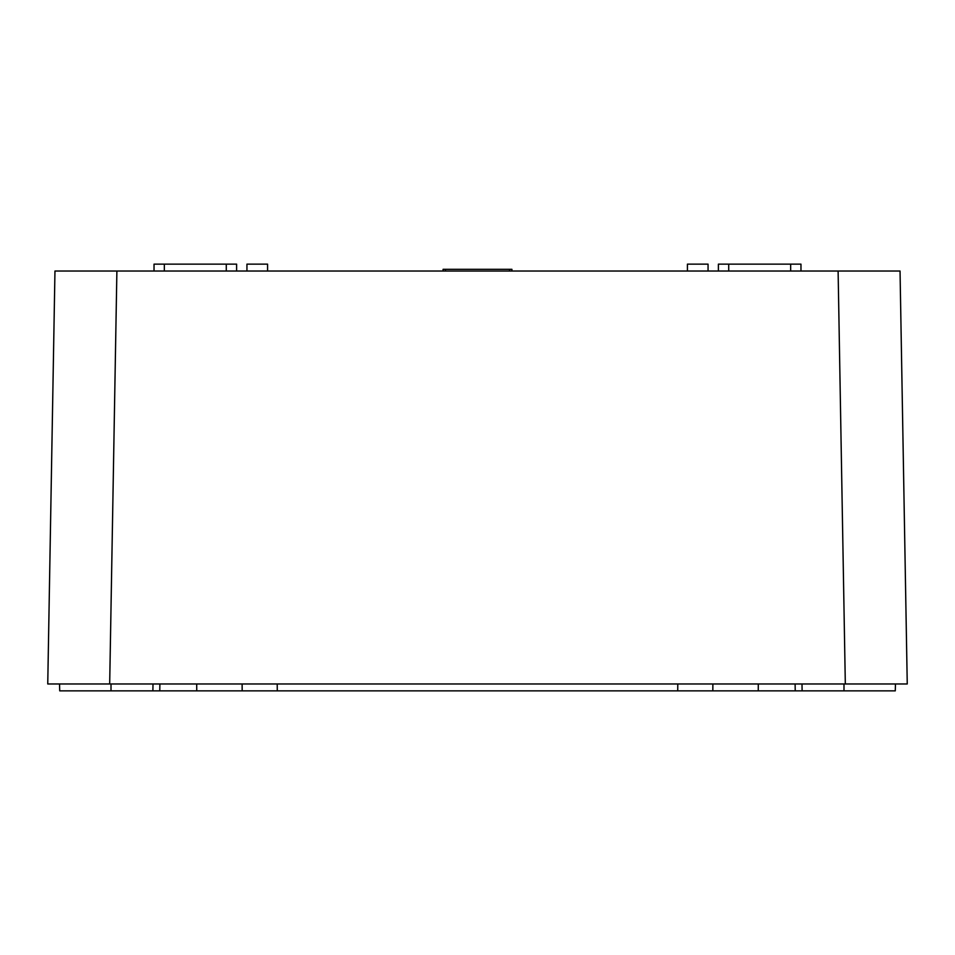 <?xml version="1.0" encoding="UTF-8"?>
<svg xmlns="http://www.w3.org/2000/svg" width="955" height="955" viewBox="0 0 955 955"><rect width="100%" height="100%" fill="white"/><g stroke="black" fill="none" stroke-linecap="round" stroke-linejoin="round"><path stroke-width="1.43" d="M845.318 683.971L838.108 271.029L900.04 271.029L907.25 683.971L109.682 683.971L116.892 271.029L886.658 271.029M109.682 683.971L47.75 683.971L54.96 271.029L116.892 271.029L68.342 271.029M687.421 271.029L687.421 264.141L708.061 264.141L708.061 271.029M277.213 683.971L277.272 690.859L59.723 690.859L59.532 683.971L59.723 690.859M277.272 690.859L895.277 690.859L895.468 683.971L895.277 690.859M712.824 690.859L758.246 690.859L712.824 690.859L712.884 683.971L712.824 690.859M196.754 690.859L242.176 690.859L196.754 690.859L196.694 683.971M153.003 683.971L152.884 690.859L153.003 683.971M801.997 683.971L802.116 690.859M242.176 690.859L242.116 683.971L242.176 690.859M267.579 271.029L267.579 264.141L246.939 264.141L246.939 271.029M718.387 271.029L718.387 264.141L800.97 264.141L800.97 271.029M154.03 271.029L154.03 264.141L236.613 264.141L236.613 271.029M443.084 271.029L443.084 269.31L511.916 269.31L511.916 271.029M843.993 683.971L843.993 690.859M111.007 683.971L111.007 690.859M677.728 690.859L677.787 683.971M795.109 683.971L795.229 690.859M159.772 690.859L159.891 683.971M758.306 683.971L758.246 690.859M790.656 271.029L790.656 264.141M728.713 271.029L728.713 264.141M226.287 271.029L226.287 264.141M164.344 271.029L164.344 264.141M445.496 271.029L445.496 269.31M509.504 271.029L509.504 269.31"/></g></svg>
